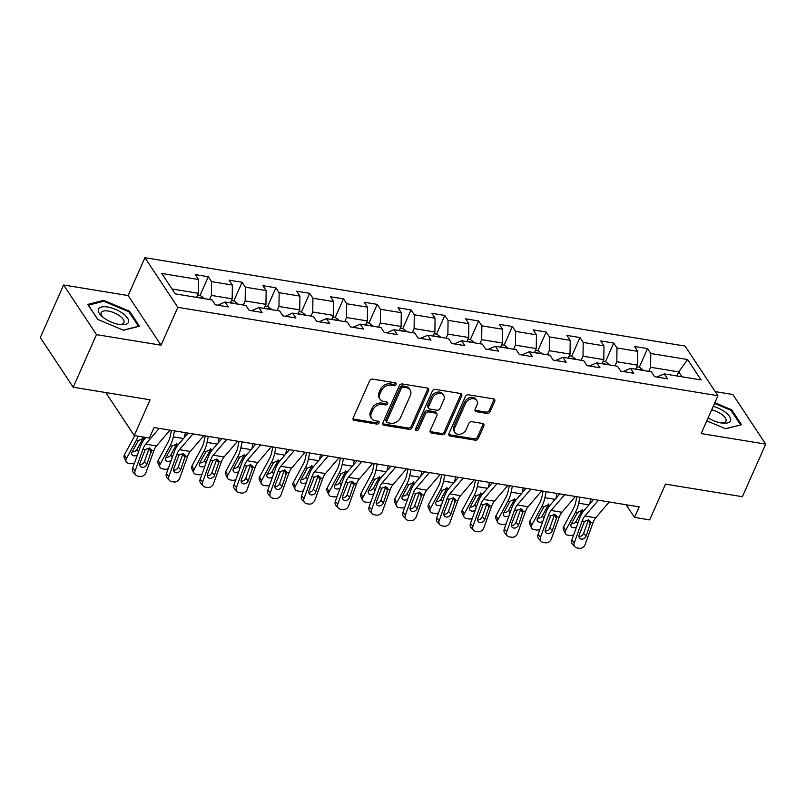 <?xml version="1.0" encoding="UTF-8"?>
<svg xmlns="http://www.w3.org/2000/svg" width="806" height="806" viewBox="0 0 806 806"><rect width="100%" height="100%" fill="white"/><g stroke="black" fill="none" stroke-linecap="round" stroke-linejoin="round"><path stroke-width="1.21" d="M396.099 384.492A1.733 1.33 146.5 0 0 395.252 382.81L372.664 379.112A2.468 1.904 146.5 0 0 369.632 380.825L353.159 417.992A2.468 1.904 146.5 0 0 353.219 419.704A2.468 1.904 146.5 0 0 354.368 420.4L376.956 424.097A1.733 1.33 146.5 0 0 378.236 421.206L375.314 420.732A7.919 6.085 146.5 0 1 371.647 418.495A7.919 6.085 146.5 0 1 371.445 413.004L372.815 409.911A7.919 6.085 146.5 0 1 382.548 404.421L385.47 404.894A1.733 1.33 146.5 0 0 386.749 402.003L383.827 401.529A7.919 6.085 146.5 0 1 380.15 399.292A7.919 6.085 146.5 0 1 379.948 393.812L381.319 390.709A7.919 6.085 146.5 0 1 391.051 385.218L393.973 385.701A1.733 1.33 146.5 0 0 396.099 384.492M380.15 399.292L379.263 397.952A7.919 6.085 146.5 0 1 379.062 392.472L380.432 389.369A7.919 6.085 146.5 0 1 390.164 383.878L393.086 384.351A1.733 1.33 146.5 0 0 395.323 382.82M352.978 418.908A2.468 1.904 146.5 0 0 353.481 419.06L376.07 422.757A1.733 1.33 146.5 0 0 378.306 421.216M371.647 418.495L370.76 417.155A7.919 6.085 146.5 0 1 370.548 411.665L371.929 408.571A7.919 6.085 146.5 0 1 381.651 403.081L384.573 403.554A1.733 1.33 146.5 0 0 386.809 402.023M487.066 413.438A2.468 1.904 146.5 0 0 490.108 411.725L494.733 401.297A2.468 1.904 146.5 0 0 494.662 399.585A2.468 1.904 146.5 0 0 493.524 398.879L468.437 394.779A2.468 1.904 146.5 0 0 465.394 396.502L448.922 433.658A2.468 1.904 146.5 0 0 448.992 435.371A2.468 1.904 146.5 0 0 450.141 436.066L475.218 440.177A2.468 1.904 146.5 0 0 478.26 438.454L483.842 425.86A2.468 1.904 146.5 0 0 483.781 424.147A2.468 1.904 146.5 0 0 482.633 423.452L471.893 421.699A2.468 1.904 146.5 0 0 468.86 423.412L466.09 429.658A6.619 5.088 146.5 0 1 460.609 434.122A6.619 5.088 146.5 0 1 454.886 432.379A6.619 5.088 146.5 0 1 454.715 427.795L465.556 403.332A6.619 5.088 146.5 0 1 471.047 398.869A6.619 5.088 146.5 0 1 476.759 400.612A6.619 5.088 146.5 0 1 476.93 405.196L475.127 409.267A2.468 1.904 146.5 0 0 475.187 410.979A2.468 1.904 146.5 0 0 476.336 411.685L487.066 413.438L486.179 412.098A2.468 1.904 146.5 0 0 489.222 410.385L493.836 399.957A2.468 1.904 146.5 0 0 494.028 399.041M96.498 334.641L161.039 345.2L128.134 295.55L63.603 284.992L96.498 334.641L73.195 387.223L150.077 399.796L134.239 435.552L149.392 438.031L154.057 427.523L639.168 506.893L634.513 517.402L649.676 519.89L665.514 484.134L742.397 496.708L765.7 444.126L732.805 394.487L715.224 391.605M161.039 345.2L177.814 307.338L717.934 395.706L701.16 433.568L765.7 444.126M428.621 390.477A2.468 1.904 146.5 0 0 428.55 388.764A2.468 1.904 146.5 0 0 427.412 388.069L402.325 383.968A2.468 1.904 146.5 0 0 399.282 385.681L382.82 422.838A2.468 1.904 146.5 0 0 382.88 424.55A2.468 1.904 146.5 0 0 384.029 425.256L409.105 429.356A2.468 1.904 146.5 0 0 412.148 427.643L428.621 390.477L427.734 389.137A2.468 1.904 146.5 0 0 427.915 388.22M435.381 389.369L460.468 393.479A2.468 1.904 146.5 0 1 461.606 394.174A2.468 1.904 146.5 0 1 461.677 395.887L445.204 433.054A2.468 1.904 146.5 0 1 442.162 434.766L431.432 433.013A2.468 1.904 146.5 0 1 430.283 432.308A2.468 1.904 146.5 0 1 430.223 430.595L436.902 415.523A2.468 1.904 146.5 0 0 436.832 413.81A2.468 1.904 146.5 0 0 435.683 413.115L428.57 411.947A2.468 1.904 146.5 0 0 425.528 413.669L418.576 429.356A1.733 1.33 146.5 0 1 415.594 428.873L432.338 391.091A2.468 1.904 146.5 0 1 435.381 389.369M73.195 387.223L40.3 337.573L63.603 284.992M177.814 307.338L144.919 257.698L685.04 346.066L717.934 395.706M639.259 367.264L647.52 348.605L634.534 346.479L637.778 351.376L616.983 347.97L613.739 343.074L600.742 340.948L603.986 345.845L583.201 342.439L579.957 337.543L566.961 335.417L570.205 340.313L549.41 336.918L546.166 332.022L533.179 329.896L536.423 334.792L515.628 331.387L512.384 326.49L499.388 324.365L502.632 329.261L481.847 325.856L478.603 320.959L465.606 318.833L468.85 323.73L448.055 320.335L444.811 315.438L431.825 313.312L435.069 318.209L414.274 314.803L411.03 309.907L398.033 307.781L401.277 312.678L380.492 309.282L377.248 304.376L364.252 302.25L367.496 307.157L346.701 303.751L343.457 298.855L330.47 296.729L333.714 301.625L312.919 298.22L309.675 293.324L296.679 291.198L299.923 296.094L279.138 292.699L275.894 287.802L262.897 285.677L266.141 290.573L245.346 287.168L242.102 282.271L229.106 280.145L232.36 285.042L211.565 281.637L208.321 276.74L195.324 274.614L198.568 279.511L161.754 273.486L175.265 293.888L212.089 299.913L215.333 304.809L228.32 306.935L225.076 302.038L217.741 305.202M647.52 348.605L650.764 353.502L687.589 359.526L701.099 379.918L664.285 373.893L667.529 378.79L654.532 376.664L651.288 371.768L630.504 368.362L633.748 373.259L620.751 371.133L617.507 366.236L596.712 362.841L599.956 367.738L586.97 365.612L583.715 360.715L562.931 357.31L566.175 362.206L553.178 360.08L549.934 355.184L529.139 351.779L532.393 356.675L519.396 354.549L516.152 349.653L495.358 346.258L498.602 351.154L485.605 349.028L482.361 344.132L461.576 340.726L464.82 345.623L451.823 343.497L448.579 338.601L427.785 335.195L431.039 340.102L418.042 337.976L414.798 333.069L394.003 329.674L397.247 334.571L384.25 332.445L381.006 327.548L360.222 324.143L363.466 329.039L350.469 326.914L347.225 322.017L326.43 318.622L329.684 323.518L316.687 321.393L313.443 316.486L292.649 313.091L295.893 317.987L282.896 315.861L279.652 310.965L258.867 307.56L262.111 312.456L249.114 310.33L245.87 305.434L225.076 302.038M615.008 365.833L616.812 361.753L637.606 365.148L635.793 369.229M623.159 371.536L630.504 368.362M637.606 365.148L637.778 351.376M616.812 361.753L616.983 347.97M581.217 360.302L583.03 356.222L603.815 359.627L602.011 363.708M589.377 366.005L596.712 362.841M603.815 359.627L603.986 345.845M583.03 356.222L583.201 342.439M547.435 354.771L549.239 350.691L570.033 354.096L568.23 358.176M555.596 360.473L562.931 357.31M570.033 354.096L570.205 340.313M549.239 350.691L549.41 336.918M513.654 349.25L515.457 345.17L536.252 348.565L534.438 352.645M521.804 354.952L529.139 351.779M536.252 348.565L536.423 334.792M515.457 345.17L515.628 331.387M479.862 343.719L481.676 339.638L502.46 343.044L500.657 347.124M488.023 349.421L495.358 346.258M502.46 343.044L502.632 329.261M481.676 339.638L481.847 325.856M446.081 338.188L447.884 334.117L468.679 337.513L466.875 341.593M454.231 343.89L461.576 340.726M468.679 337.513L468.85 323.73M447.884 334.117L448.055 320.335M412.299 332.666L414.103 328.586L434.897 331.991L433.084 336.062M420.45 338.369L427.785 335.195M434.897 331.991L435.069 318.209M414.103 328.586L414.274 314.803M378.508 327.135L380.321 323.055L401.106 326.46L399.302 330.541M386.668 332.838L394.003 329.674M401.106 326.46L401.277 312.678M380.321 323.055L380.492 309.282M344.726 321.614L346.53 317.534L367.324 320.929L365.511 325.009M352.877 327.307L360.222 324.143M367.324 320.929L367.496 307.157M346.53 317.534L346.701 303.751M310.945 316.083L312.748 312.003L333.543 315.408L331.729 319.488M319.095 321.785L326.43 318.622M333.543 315.408L333.714 301.625M312.748 312.003L312.919 298.22M277.153 310.552L278.967 306.471L299.751 309.877L297.948 313.957M285.314 316.254L292.649 313.091M299.751 309.877L299.923 296.094M278.967 306.471L279.138 292.699M243.372 305.031L245.175 300.95L265.97 304.346L264.156 308.426M251.522 310.723L258.867 307.56M265.97 304.346L266.141 290.573M245.175 300.95L245.346 287.168M209.59 299.5L211.394 295.419L232.188 298.825L230.375 302.905M232.188 298.825L232.36 285.042M211.394 295.419L211.565 281.637M172.021 288.981L198.397 293.293L196.593 297.374M198.397 293.293L198.568 279.511M128.134 295.55L144.919 257.698M626.131 504.758L634.513 517.402M105.737 392.542L134.239 435.552M676.939 375.969L678.753 371.888L650.593 367.274L648.79 371.354M682.007 376.795L678.753 371.888L687.589 359.526M656.95 377.057L664.285 373.893M650.593 367.274L650.764 353.502M200.049 295.399L208.321 276.74M233.831 300.93L242.102 282.271M267.622 306.461L275.894 287.802M301.404 311.982L309.675 293.324M335.185 317.514L343.457 298.855M368.977 323.045L377.248 304.376M402.758 328.566L411.03 309.907M436.55 334.097L444.811 315.438M470.331 339.628L478.603 320.959M504.113 345.149L512.384 326.49M537.904 350.681L546.166 332.022M571.686 356.202L579.957 337.543M605.467 361.733L613.739 343.074M123.53 330.259L139.468 326.208L129.565 311.257L103.712 300.356L87.763 304.416L97.677 319.367L123.53 330.259M706.802 420.843L725.591 428.762L741.54 424.712L731.626 409.76L714.851 402.688M103.249 301.394L103.712 300.356M129.141 312.194L129.565 311.257M731.213 410.697L731.626 409.76M382.628 423.755A2.468 1.904 146.5 0 0 383.132 423.916L408.219 428.016A2.468 1.904 146.5 0 0 411.262 426.303L427.734 389.137M403.383 387.233A1.733 1.33 146.5 0 0 401.257 388.442L386.799 421.054A1.733 1.33 146.5 0 0 387.646 422.747L390.729 423.251A7.919 6.085 146.5 0 0 400.461 417.76L410.335 395.464A7.919 6.085 146.5 0 0 410.133 389.973A7.919 6.085 146.5 0 0 406.466 387.736L403.383 387.233L402.496 385.893A1.733 1.33 146.5 0 0 400.36 387.092L401.257 388.442M386.84 422.253L385.953 420.913A1.733 1.33 146.5 0 1 385.913 419.714L400.36 387.092M410.133 389.973L409.247 388.633A7.919 6.085 146.5 0 0 405.569 386.396L406.466 387.736M402.496 385.893L405.569 386.396M430.031 431.512A2.468 1.904 146.5 0 0 430.545 431.663L441.275 433.427A2.468 1.904 146.5 0 0 444.318 431.704L460.78 394.547A2.468 1.904 146.5 0 0 460.972 393.63M436.832 413.81L435.945 412.471A2.468 1.904 146.5 0 0 434.797 411.775L427.674 410.607A2.468 1.904 146.5 0 0 424.641 412.319L417.679 428.016L418.576 429.356M415.493 429.205A1.733 1.33 146.5 0 0 417.679 428.016M443.824 399.887A6.619 5.088 146.5 0 0 443.653 395.303A6.619 5.088 146.5 0 0 437.94 393.56A6.619 5.088 146.5 0 0 432.459 398.023L428.641 406.647A2.468 1.904 146.5 0 0 428.701 408.36A2.468 1.904 146.5 0 0 429.85 409.055L436.973 410.224A2.468 1.904 146.5 0 0 440.005 408.511L443.824 399.887M443.653 395.303L442.766 393.963A6.619 5.088 146.5 0 0 437.054 392.22A6.619 5.088 146.5 0 0 431.563 396.683L432.459 398.023M428.701 408.36L427.815 407.02A2.468 1.904 146.5 0 1 427.744 405.307L431.563 396.683M474.935 410.183A2.468 1.904 146.5 0 0 475.449 410.345L486.179 412.098M476.759 400.612L475.872 399.262A6.619 5.088 146.5 0 0 470.15 397.529A6.619 5.088 146.5 0 0 464.669 401.993L465.556 403.332M454.886 432.379L454 431.039A6.619 5.088 146.5 0 1 453.828 426.455L464.669 401.993M448.74 434.575A2.468 1.904 146.5 0 0 449.244 434.726L474.331 438.837A2.468 1.904 146.5 0 0 477.374 437.114L482.955 424.52A2.468 1.904 146.5 0 0 483.137 423.603M134.763 435.643A12.604 6.196 99.3 0 1 134.441 436.258L124.446 454.775L126.351 458.765A5.038 3.587 154.4 0 0 126.139 461.647A5.038 3.587 154.4 0 0 128.617 463.309L130.784 463.662A5.038 3.587 154.4 0 0 134.481 463.027M138.138 436.197A18.901 9.289 99.3 0 1 136.355 440.247L126.351 458.765M197.641 295.006L200.331 295.449L204.271 298.492A6.68 3.284 99.3 0 1 204.371 298.643M137.393 454.967A4.03 2.871 -25.6 0 1 133.846 455.813A4.03 2.871 -25.6 0 1 131.862 454.483A4.03 2.871 -25.6 0 1 132.033 452.176L138.37 440.57L143.035 438.454L144.324 438.988M126.139 461.647L124.235 457.667A5.038 3.587 -25.6 0 1 124.446 454.775M132.204 451.854A4.03 2.871 154.4 0 0 137.05 449.325L138.41 452.146M143.498 440.388L142.551 439.139L137.05 449.325M142.551 439.139L142.934 437.648M170.026 430.132L156.515 445.93A12.604 6.196 -80.7 0 0 153.785 450.876L145.936 472.648A5.038 4.101 136.9 0 1 139.982 476.447L137.816 476.094A5.038 4.101 136.9 0 1 135.761 475.026A5.038 4.101 136.9 0 1 135.106 470.875L142.964 449.113L145.292 449.486L149.16 448.116L151.095 449.365L151.457 450.504L146.914 464.206A4.03 3.284 -43.1 0 1 142.148 467.248A4.03 3.284 -43.1 0 1 140.506 466.392A4.03 3.284 -43.1 0 1 139.992 463.077L145.292 449.486M154.349 427.563L153.694 428.318M145.886 437.457L144.556 439.008A18.901 9.289 -80.7 0 0 140.466 446.443L132.617 468.205L135.106 470.875M159.205 428.359L145.695 444.156A12.604 6.196 -80.7 0 0 142.964 449.113M135.761 475.026L133.262 472.356A5.038 4.101 -43.1 0 1 132.617 468.205M139.76 464.599A4.03 3.284 136.9 0 0 144.425 461.536L149.281 447.884M128.517 322.088A16.382 6.68 23.9 0 0 115.47 309.333A16.382 6.68 23.9 0 0 98.352 309.373A16.382 6.68 23.9 0 0 101.858 316.264A16.382 6.68 23.9 0 0 120.819 324.657A16.382 6.68 23.9 0 0 128.517 322.088M119.359 324.475A12.402 5.058 23.9 0 0 123.923 322.672A12.402 5.058 23.9 0 0 124.003 322.46A12.402 5.058 23.9 0 0 114.381 312.909A12.402 5.058 23.9 0 0 101.244 312.627A12.402 5.058 23.9 0 0 101.163 312.839A12.402 5.058 23.9 0 0 102.967 317.211M97.828 319.428L88.378 305.172L103.833 301.243L128.879 311.801L138.481 326.289L123.278 330.158M708.111 417.881A16.382 6.68 23.9 0 0 721.279 422.959A16.382 6.68 23.9 0 0 722.881 423.16A16.382 6.68 23.9 0 0 729.904 417.075A16.382 6.68 23.9 0 0 713.239 406.315M740.462 424.984L725.34 428.661M714.539 403.393L730.951 410.304L740.543 424.792M721.43 422.979A12.402 5.058 23.9 0 0 725.984 421.175A12.402 5.058 23.9 0 0 711.678 409.831M171.456 430.364L170.318 435.865A12.604 6.196 99.3 0 1 168.232 441.789L158.228 460.297L160.142 464.286A5.038 3.587 154.4 0 0 159.931 467.178A5.038 3.587 154.4 0 0 162.399 468.83L164.565 469.193A5.038 3.587 154.4 0 0 168.263 468.548M174.519 430.867L173.28 436.892A18.901 9.289 99.3 0 1 170.137 445.768L160.142 464.286M231.423 300.537L234.113 300.981L238.062 304.013A6.68 3.284 99.3 0 1 238.153 304.174M185.35 432.641L184.342 437.527M171.174 460.488A4.03 2.871 -25.6 0 1 167.628 461.334A4.03 2.871 -25.6 0 1 165.653 460.014A4.03 2.871 -25.6 0 1 165.824 457.697L172.152 446.101L176.816 443.975L178.116 444.519M159.931 467.178L158.016 463.188A5.038 3.587 -25.6 0 1 158.228 460.297M165.986 457.385A4.03 2.871 154.4 0 0 170.842 454.846L172.192 457.667M177.28 445.92L176.333 444.66L170.842 454.846M176.333 444.66L176.726 443.179M205.238 435.895L204.099 441.396A12.604 6.196 99.3 0 1 202.014 447.31L192.009 465.828L193.924 469.817A5.038 3.587 154.4 0 0 193.712 472.709A5.038 3.587 154.4 0 0 196.18 474.361L198.347 474.714A5.038 3.587 154.4 0 0 202.054 474.079M208.311 436.399L207.061 442.413A18.901 9.289 99.3 0 1 203.928 451.3L193.924 469.817M265.204 306.068L267.894 306.502L271.844 309.544A6.68 3.284 99.3 0 1 271.934 309.705M219.131 438.172L218.124 443.058M204.956 466.019A4.03 2.871 -25.6 0 1 201.409 466.865A4.03 2.871 -25.6 0 1 199.435 465.536A4.03 2.871 -25.6 0 1 199.606 463.228L205.933 451.632L210.598 449.506L211.897 450.04M193.712 472.709L191.798 468.719A5.038 3.587 -25.6 0 1 192.009 465.828M199.777 462.916A4.03 2.871 154.4 0 0 204.623 460.377L205.973 463.198M211.071 451.441L210.124 450.191L204.623 460.377M210.124 450.191L210.507 448.7M203.817 435.663L190.307 451.451A12.604 6.196 -80.7 0 0 187.576 456.408L179.728 478.17A5.038 4.101 136.9 0 1 173.764 481.978L171.597 481.615A5.038 4.101 136.9 0 1 169.542 480.557A5.038 4.101 136.9 0 1 168.897 476.396L176.746 454.634L179.073 455.017L182.942 453.647L184.876 454.896L185.239 456.025L180.705 469.737A4.03 3.284 -43.1 0 1 175.94 472.779A4.03 3.284 -43.1 0 1 174.298 471.923A4.03 3.284 -43.1 0 1 173.774 468.598L179.073 455.017M188.13 433.094L178.338 444.539A18.901 9.289 -80.7 0 0 174.247 451.965L166.399 473.737L168.897 476.396M192.987 433.89L179.476 449.677A12.604 6.196 -80.7 0 0 176.746 454.634M169.542 480.557L167.054 477.887A5.038 4.101 -43.1 0 1 166.399 473.737M173.542 470.12A4.03 3.284 136.9 0 0 178.207 467.067L183.063 453.415M237.599 441.184L224.088 456.982A12.604 6.196 -80.7 0 0 221.358 461.939L213.509 483.701A5.038 4.101 136.9 0 1 207.555 487.499L205.389 487.146A5.038 4.101 136.9 0 1 203.334 486.078A5.038 4.101 136.9 0 1 202.679 481.928L210.527 460.166L212.865 460.548L216.723 459.178L218.658 460.417L219.02 461.556L214.487 475.268A4.03 3.284 -43.1 0 1 209.721 478.301A4.03 3.284 -43.1 0 1 208.079 477.454A4.03 3.284 -43.1 0 1 207.555 474.13L212.865 460.548M221.912 438.625L212.129 450.06A18.901 9.289 -80.7 0 0 208.029 457.496L200.18 479.258L202.679 481.928M226.768 439.421L213.258 455.209A12.604 6.196 -80.7 0 0 210.527 460.166M203.334 486.078L200.835 483.409A5.038 4.101 -43.1 0 1 200.18 479.258M207.323 475.651A4.03 3.284 136.9 0 0 211.988 472.598L216.854 458.936M239.029 441.426L237.891 446.917A12.604 6.196 99.3 0 1 235.795 452.841L225.801 471.359L227.715 475.349A5.038 3.587 154.4 0 0 227.494 478.23A5.038 3.587 154.4 0 0 229.972 479.892L232.138 480.245A5.038 3.587 154.4 0 0 235.836 479.6M242.092 441.92L240.843 447.945A18.901 9.289 99.3 0 1 237.71 456.831L227.715 475.349M298.996 311.59L301.686 312.033L305.625 315.075A6.68 3.284 99.3 0 1 305.726 315.227M252.923 443.693L251.905 448.579M238.747 471.55A4.03 2.871 -25.6 0 1 235.201 472.397A4.03 2.871 -25.6 0 1 233.216 471.067A4.03 2.871 -25.6 0 1 233.387 468.76L239.725 457.153L244.389 455.037L245.679 455.571M227.494 478.23L225.589 474.25A5.038 3.587 -25.6 0 1 225.801 471.359M233.559 468.437A4.03 2.871 154.4 0 0 238.405 465.898L239.765 468.729M244.853 456.972L243.906 455.722L238.405 465.898M243.906 455.722L244.289 454.231M272.811 446.947L271.672 452.448A12.604 6.196 99.3 0 1 269.587 458.372L259.582 476.88L261.497 480.87A5.038 3.587 154.4 0 0 261.285 483.761A5.038 3.587 154.4 0 0 263.753 485.414L265.92 485.766A5.038 3.587 154.4 0 0 269.617 485.131M275.874 447.451L274.634 453.476A18.901 9.289 99.3 0 1 271.491 462.352L261.497 480.87M332.777 317.121L335.467 317.564L339.417 320.597A6.68 3.284 99.3 0 1 339.507 320.758M286.704 449.224L285.697 454.11M272.529 477.071A4.03 2.871 -25.6 0 1 268.982 477.918A4.03 2.871 -25.6 0 1 267.008 476.598A4.03 2.871 -25.6 0 1 267.179 474.281L273.506 462.684L278.171 460.558L279.47 461.092M261.285 483.761L259.371 479.772A5.038 3.587 -25.6 0 1 259.582 476.88M267.34 473.968A4.03 2.871 154.4 0 0 272.196 471.429L273.546 474.25M278.634 462.503L277.697 461.244L272.196 471.429M277.697 461.244L278.08 459.752M306.592 452.478L305.454 457.969A12.604 6.196 99.3 0 1 303.368 463.893L293.364 482.411L295.278 486.401A5.038 3.587 154.4 0 0 295.067 489.292A5.038 3.587 154.4 0 0 297.535 490.945L299.701 491.297A5.038 3.587 154.4 0 0 303.409 490.663M309.665 452.982L308.416 458.997A18.901 9.289 99.3 0 1 305.283 467.883L295.278 486.401M366.559 322.642L369.259 323.085L373.198 326.128A6.68 3.284 99.3 0 1 373.289 326.279M320.486 454.745L319.478 459.642M306.31 482.603A4.03 2.871 -25.6 0 1 302.764 483.449A4.03 2.871 -25.6 0 1 300.789 482.119A4.03 2.871 -25.6 0 1 300.96 479.812L307.288 468.215L311.962 466.09L313.252 466.624M295.067 489.292L293.152 485.303A5.038 3.587 -25.6 0 1 293.364 482.411M301.132 479.499A4.03 2.871 154.4 0 0 305.978 476.961L307.328 479.782M312.426 468.024L311.479 466.775L305.978 476.961M311.479 466.775L311.862 465.284M271.38 446.715L257.87 462.513A12.604 6.196 -80.7 0 0 255.139 467.46L247.291 489.232A5.038 4.101 136.9 0 1 241.337 493.03L239.17 492.678A5.038 4.101 136.9 0 1 237.115 491.61A5.038 4.101 136.9 0 1 236.46 487.459L244.319 465.697L246.646 466.07L250.515 464.699L252.449 465.949L252.812 467.077L248.268 480.789A4.03 3.284 -43.1 0 1 243.503 483.832A4.03 3.284 -43.1 0 1 241.86 482.975A4.03 3.284 -43.1 0 1 241.347 479.661L246.646 466.07M255.704 444.146L245.911 455.591A18.901 9.289 -80.7 0 0 241.82 463.027L233.972 484.789L236.46 487.459M260.56 444.942L247.049 460.74A12.604 6.196 -80.7 0 0 244.319 465.697M237.115 491.61L234.617 488.94A5.038 4.101 -43.1 0 1 233.972 484.789M241.115 481.182A4.03 3.284 136.9 0 0 245.78 478.119L250.636 464.468M305.172 452.247L291.661 468.034A12.604 6.196 -80.7 0 0 288.931 472.991L281.082 494.753A5.038 4.101 136.9 0 1 275.118 498.551L272.952 498.199A5.038 4.101 136.9 0 1 270.907 497.131A5.038 4.101 136.9 0 1 270.252 492.98L278.1 471.218L280.428 471.601L284.296 470.23L286.231 471.48L286.593 472.608L282.06 486.32A4.03 3.284 -43.1 0 1 277.294 489.363A4.03 3.284 -43.1 0 1 275.652 488.507A4.03 3.284 -43.1 0 1 275.128 485.182L280.428 471.601M289.485 449.677L279.702 461.123A18.901 9.289 -80.7 0 0 275.602 468.548L267.753 490.31L270.252 492.98M294.341 450.473L280.831 466.261A12.604 6.196 -80.7 0 0 278.1 471.218M270.907 497.131L268.408 494.471A5.038 4.101 -43.1 0 1 267.753 490.31M274.896 486.703A4.03 3.284 136.9 0 0 279.561 483.65L284.417 469.989M338.953 457.768L325.443 473.565A12.604 6.196 -80.7 0 0 322.712 478.522L314.864 500.284A5.038 4.101 136.9 0 1 308.91 504.082L306.743 503.73A5.038 4.101 136.9 0 1 304.688 502.662A5.038 4.101 136.9 0 1 304.033 498.511L311.882 476.749L314.219 477.132L318.078 475.752L320.012 477.001L320.385 478.139L315.841 491.841A4.03 3.284 -43.1 0 1 311.076 494.884A4.03 3.284 -43.1 0 1 309.433 494.038A4.03 3.284 -43.1 0 1 308.91 490.713L314.219 477.132M323.266 455.209L313.484 466.644A18.901 9.289 -80.7 0 0 309.383 474.079L301.535 495.841L304.033 498.511M328.123 455.995L314.612 471.792A12.604 6.196 -80.7 0 0 311.882 476.749M304.688 502.662L302.19 499.992A5.038 4.101 -43.1 0 1 301.535 495.841M308.678 492.234A4.03 3.284 136.9 0 0 313.343 489.182L318.209 475.52M340.384 457.999L339.245 463.5A12.604 6.196 99.3 0 1 337.15 469.424L327.155 487.942L329.07 491.922A5.038 3.587 154.4 0 0 328.858 494.813A5.038 3.587 154.4 0 0 331.326 496.476L333.493 496.828A5.038 3.587 154.4 0 0 337.19 496.184M343.447 458.503L342.197 464.528A18.901 9.289 99.3 0 1 339.064 473.414L329.07 491.922M400.35 328.173L403.04 328.616L406.98 331.649A6.68 3.284 99.3 0 1 407.08 331.81M354.277 460.276L353.26 465.163M340.102 488.134A4.03 2.871 -25.6 0 1 336.555 488.98A4.03 2.871 -25.6 0 1 334.571 487.65A4.03 2.871 -25.6 0 1 334.742 485.343L341.079 473.737L345.744 471.611L347.033 472.155M328.858 494.813L326.944 490.824A5.038 3.587 -25.6 0 1 327.155 487.942M334.913 485.021A4.03 2.871 154.4 0 0 339.759 482.482L341.119 485.303M346.207 473.555L345.26 472.296L339.759 482.482M345.26 472.296L345.653 470.815M372.735 463.299L359.224 479.096A12.604 6.196 -80.7 0 0 356.494 484.043L348.645 505.805A5.038 4.101 136.9 0 1 342.691 509.614L340.525 509.261A5.038 4.101 136.9 0 1 338.47 508.193A5.038 4.101 136.9 0 1 337.825 504.042L345.673 482.27L348.001 482.653L351.869 481.283L353.804 482.532L354.166 483.66L349.623 497.373A4.03 3.284 -43.1 0 1 344.857 500.415A4.03 3.284 -43.1 0 1 343.215 499.559A4.03 3.284 -43.1 0 1 342.701 496.244L348.001 482.653M357.058 460.73L347.265 472.175A18.901 9.289 -80.7 0 0 343.175 479.61L335.326 501.372L337.825 504.042M361.914 461.526L348.404 477.323A12.604 6.196 -80.7 0 0 345.673 482.27M338.47 508.193L335.971 505.523A5.038 4.101 -43.1 0 1 335.326 501.372M342.469 497.765A4.03 3.284 136.9 0 0 347.134 494.703L351.99 481.051M374.165 463.531L373.027 469.032A12.604 6.196 99.3 0 1 370.941 474.946L360.937 493.463L362.851 497.453A5.038 3.587 154.4 0 0 362.64 500.345A5.038 3.587 154.4 0 0 365.108 501.997L367.274 502.35A5.038 3.587 154.4 0 0 370.972 501.715M377.228 464.034L375.989 470.059A18.901 9.289 99.3 0 1 372.856 478.935L362.851 497.453M434.132 333.704L436.822 334.137L440.771 337.18A6.68 3.284 99.3 0 1 440.862 337.341M388.059 465.808L387.051 470.694M373.883 493.655A4.03 2.871 -25.6 0 1 370.337 494.501A4.03 2.871 -25.6 0 1 368.362 493.181A4.03 2.871 -25.6 0 1 368.533 490.864L374.861 479.268L379.525 477.142L380.825 477.676M362.64 500.345L360.725 496.355A5.038 3.587 -25.6 0 1 360.937 493.463M368.705 490.552A4.03 2.871 154.4 0 0 373.551 488.013L374.901 490.834M379.989 479.076L379.052 477.827L373.551 488.013M379.052 477.827L379.435 476.336M406.526 468.83L393.016 484.618A12.604 6.196 -80.7 0 0 390.285 489.574L382.437 511.336A5.038 4.101 136.9 0 1 376.473 515.135L374.306 514.782A5.038 4.101 136.9 0 1 372.261 513.714A5.038 4.101 136.9 0 1 371.606 509.563L379.455 487.801L381.782 488.184L385.651 486.814L387.585 488.063L387.948 489.192L383.414 502.904A4.03 3.284 -43.1 0 1 378.649 505.946A4.03 3.284 -43.1 0 1 377.007 505.09A4.03 3.284 -43.1 0 1 376.483 501.765L381.782 488.184M390.839 466.261L381.057 477.706A18.901 9.289 -80.7 0 0 376.956 485.131L369.108 506.893L371.606 509.563M395.696 467.057L382.185 482.844A12.604 6.196 -80.7 0 0 379.455 487.801M372.261 513.714L369.763 511.044A5.038 4.101 -43.1 0 1 369.108 506.893M376.251 503.287A4.03 3.284 136.9 0 0 380.916 500.234L385.772 486.572M407.947 469.062L406.808 474.553A12.604 6.196 99.3 0 1 404.723 480.477L394.718 498.995L396.633 502.984A5.038 3.587 154.4 0 0 396.421 505.866A5.038 3.587 154.4 0 0 398.889 507.528L401.056 507.881A5.038 3.587 154.4 0 0 404.763 507.246M411.02 469.566L409.77 475.58A18.901 9.289 99.3 0 1 406.637 484.466L396.633 502.984M467.923 339.225L470.613 339.669L474.553 342.711A6.68 3.284 99.3 0 1 474.643 342.862M421.84 471.329L420.833 476.215M407.665 499.186A4.03 2.871 -25.6 0 1 404.118 500.032A4.03 2.871 -25.6 0 1 402.144 498.702A4.03 2.871 -25.6 0 1 402.315 496.395L408.642 484.789L413.317 482.673L414.606 483.207M396.421 505.866L394.507 501.886A5.038 3.587 -25.6 0 1 394.718 498.995M402.486 496.083A4.03 2.871 154.4 0 0 407.332 493.544L408.682 496.365M413.78 484.608L412.833 483.358L407.332 493.544M412.833 483.358L413.216 481.867M440.308 474.351L426.797 490.149A12.604 6.196 -80.7 0 0 424.067 495.106L416.218 516.868A5.038 4.101 136.9 0 1 410.264 520.666L408.098 520.313A5.038 4.101 136.9 0 1 406.043 519.245A5.038 4.101 136.9 0 1 405.388 515.094L413.236 493.332L415.574 493.715L419.432 492.335L421.377 493.584L421.74 494.723L417.196 508.425A4.03 3.284 -43.1 0 1 412.43 511.467A4.03 3.284 -43.1 0 1 410.788 510.621A4.03 3.284 -43.1 0 1 410.264 507.296L415.574 493.715M424.621 471.792L414.838 483.227A18.901 9.289 -80.7 0 0 410.738 490.663L402.889 512.425L405.388 515.094M429.477 472.578L415.967 488.376A12.604 6.196 -80.7 0 0 413.236 493.332M406.043 519.245L403.544 516.575A5.038 4.101 -43.1 0 1 402.889 512.425M410.042 508.818A4.03 3.284 136.9 0 0 414.697 505.755L419.563 492.103M441.738 474.583L440.6 480.084A12.604 6.196 99.3 0 1 438.504 486.008L428.51 504.526L430.424 508.505A5.038 3.587 154.4 0 0 430.213 511.397A5.038 3.587 154.4 0 0 432.681 513.059L434.847 513.412A5.038 3.587 154.4 0 0 438.545 512.767M444.801 475.087L443.552 481.111A18.901 9.289 99.3 0 1 440.419 489.988L430.424 508.505M501.705 344.756L504.395 345.2L508.334 348.232A6.68 3.284 99.3 0 1 508.435 348.394M455.632 476.86L454.614 481.746M441.456 504.717A4.03 2.871 -25.6 0 1 437.91 505.553A4.03 2.871 -25.6 0 1 435.925 504.234A4.03 2.871 -25.6 0 1 436.096 501.916L442.434 490.32L447.098 488.194L448.388 488.738M430.213 511.397L428.298 507.407A5.038 3.587 -25.6 0 1 428.51 504.526M436.268 501.604A4.03 2.871 154.4 0 0 441.114 499.065L442.474 501.886M447.562 490.139L446.615 488.879L441.114 499.065M446.615 488.879L447.008 487.398M474.089 479.882L460.579 495.67A12.604 6.196 -80.7 0 0 457.848 500.627L450 522.389A5.038 4.101 136.9 0 1 444.046 526.197L441.879 525.834A5.038 4.101 136.9 0 1 439.824 524.777A5.038 4.101 136.9 0 1 439.179 520.626L447.028 498.854L449.355 499.236L453.224 497.866L455.158 499.115L455.521 500.244L450.977 513.956A4.03 3.284 -43.1 0 1 446.212 516.999A4.03 3.284 -43.1 0 1 444.569 516.142A4.03 3.284 -43.1 0 1 444.056 512.817L449.355 499.236M458.413 477.313L448.62 488.758A18.901 9.289 -80.7 0 0 444.529 496.184L436.681 517.956L439.179 520.626M463.269 478.109L449.758 493.907A12.604 6.196 -80.7 0 0 447.028 498.854M439.824 524.777L437.326 522.107A5.038 4.101 -43.1 0 1 436.681 517.956M443.824 514.339A4.03 3.284 136.9 0 0 448.489 511.286L453.345 497.634M475.52 480.114L474.381 485.615A12.604 6.196 99.3 0 1 472.296 491.529L462.291 510.047L464.206 514.037A5.038 3.587 154.4 0 0 463.994 516.928A5.038 3.587 154.4 0 0 466.462 518.58L468.629 518.933A5.038 3.587 154.4 0 0 472.336 518.298M478.583 480.618L477.343 486.633A18.901 9.289 99.3 0 1 474.21 495.519L464.206 514.037M535.486 350.288L538.176 350.721L542.126 353.763A6.68 3.284 99.3 0 1 542.216 353.925M489.413 482.391L488.406 487.277M475.238 510.238A4.03 2.871 -25.6 0 1 471.691 511.085A4.03 2.871 -25.6 0 1 469.717 509.765A4.03 2.871 -25.6 0 1 469.888 507.448L476.215 495.851L480.88 493.725L482.179 494.259M463.994 516.928L462.08 512.938A5.038 3.587 -25.6 0 1 462.291 510.047M470.059 507.135A4.03 2.871 154.4 0 0 474.905 504.596L476.255 507.417M481.343 495.66L480.406 494.41L474.905 504.596M480.406 494.41L480.789 492.919M507.881 485.414L494.37 501.201A12.604 6.196 -80.7 0 0 491.64 506.158L483.791 527.92A5.038 4.101 136.9 0 1 477.827 531.718L475.661 531.366A5.038 4.101 136.9 0 1 473.616 530.298A5.038 4.101 136.9 0 1 472.961 526.147L480.809 504.385L483.147 504.768L487.005 503.397L488.94 504.647L489.302 505.775L484.769 519.487A4.03 3.284 -43.1 0 1 480.003 522.52A4.03 3.284 -43.1 0 1 478.361 521.673A4.03 3.284 -43.1 0 1 477.837 518.349L483.147 504.768M492.194 482.844L482.411 494.28A18.901 9.289 -80.7 0 0 478.311 501.715L470.462 523.477L472.961 526.147M497.05 483.64L483.54 499.428A12.604 6.196 -80.7 0 0 480.809 504.385M473.616 530.298L471.117 527.628A5.038 4.101 -43.1 0 1 470.462 523.477M477.605 519.87A4.03 3.284 136.9 0 0 482.27 516.817L487.126 503.156M509.301 485.645L508.163 491.136A12.604 6.196 99.3 0 1 506.077 497.06L496.073 515.578L497.987 519.568A5.038 3.587 154.4 0 0 497.776 522.449A5.038 3.587 154.4 0 0 500.254 524.112L502.41 524.464A5.038 3.587 154.4 0 0 506.118 523.829M512.374 486.139L511.125 492.164A18.901 9.289 99.3 0 1 507.992 501.05L497.987 519.568M569.278 355.809L571.968 356.252L575.907 359.295A6.68 3.284 99.3 0 1 575.998 359.446M523.195 487.912L522.187 492.798M509.019 515.769A4.03 2.871 -25.6 0 1 505.473 516.616A4.03 2.871 -25.6 0 1 503.498 515.286A4.03 2.871 -25.6 0 1 503.669 512.979L509.997 501.372L514.671 499.257L515.961 499.791M497.776 522.449L495.861 518.47A5.038 3.587 -25.6 0 1 496.073 515.578M503.841 512.656A4.03 2.871 154.4 0 0 508.687 510.127L510.037 512.948M515.135 501.191L514.188 499.942L508.687 510.127M514.188 499.942L514.571 498.451M541.662 490.935L528.152 506.732A12.604 6.196 -80.7 0 0 525.421 511.689L517.573 533.451A5.038 4.101 136.9 0 1 511.619 537.249L509.452 536.897A5.038 4.101 136.9 0 1 507.397 535.829A5.038 4.101 136.9 0 1 506.742 531.678L514.591 509.916L516.928 510.299L520.787 508.918L522.731 510.168L523.094 511.306L518.55 525.008A4.03 3.284 -43.1 0 1 513.785 528.051A4.03 3.284 -43.1 0 1 512.142 527.195A4.03 3.284 -43.1 0 1 511.619 523.88L516.928 510.299M525.975 488.365L516.193 499.811A18.901 9.289 -80.7 0 0 512.092 507.246L504.244 529.008L506.742 531.678M530.832 489.161L517.321 504.959A12.604 6.196 -80.7 0 0 514.591 509.916M507.397 535.829L504.899 533.159A5.038 4.101 -43.1 0 1 504.244 529.008M511.397 525.401A4.03 3.284 136.9 0 0 516.052 522.338L520.918 508.687M543.093 491.166L541.954 496.667A12.604 6.196 99.3 0 1 539.859 502.591L529.864 521.109L531.779 525.089A5.038 3.587 154.4 0 0 531.567 527.98A5.038 3.587 154.4 0 0 534.035 529.633L536.202 529.995A5.038 3.587 154.4 0 0 539.899 529.351M546.156 491.67L544.906 497.695A18.901 9.289 99.3 0 1 541.773 506.571L531.779 525.089M603.059 361.34L605.749 361.783L609.689 364.816A6.68 3.284 99.3 0 1 609.789 364.977M556.986 493.443L555.969 498.33M542.811 521.291A4.03 2.871 -25.6 0 1 539.264 522.137A4.03 2.871 -25.6 0 1 537.28 520.817A4.03 2.871 -25.6 0 1 537.451 518.5L543.788 506.903L548.453 504.778L549.742 505.322M531.567 527.98L529.653 523.991A5.038 3.587 -25.6 0 1 529.864 521.109M537.622 518.187A4.03 2.871 154.4 0 0 542.468 515.649L543.828 518.47M548.916 506.722L547.969 505.463L542.468 515.649M547.969 505.463L548.362 503.982M575.454 496.466L561.933 512.253A12.604 6.196 -80.7 0 0 559.203 517.21L551.354 538.972A5.038 4.101 136.9 0 1 545.4 542.781L543.234 542.418A5.038 4.101 136.9 0 1 541.179 541.36A5.038 4.101 136.9 0 1 540.534 537.199L548.382 515.437L550.71 515.82L554.578 514.45L556.513 515.699L556.875 516.827L552.342 530.539A4.03 3.284 -43.1 0 1 547.566 533.582A4.03 3.284 -43.1 0 1 545.924 532.726A4.03 3.284 -43.1 0 1 545.41 529.401L550.71 515.82M559.767 493.897L549.974 505.342A18.901 9.289 -80.7 0 0 545.884 512.767L538.035 534.539L540.534 537.199M564.623 494.693L551.113 510.49A12.604 6.196 -80.7 0 0 548.382 515.437M541.179 541.36L538.68 538.69A5.038 4.101 -43.1 0 1 538.035 534.539M545.178 530.922A4.03 3.284 136.9 0 0 549.843 527.87L554.699 514.218M576.874 496.698L575.736 502.198A12.604 6.196 99.3 0 1 573.65 508.112L563.646 526.63L565.56 530.62A5.038 3.587 154.4 0 0 565.349 533.512A5.038 3.587 154.4 0 0 567.817 535.164L569.983 535.516A5.038 3.587 154.4 0 0 573.691 534.882M579.937 497.201L578.698 503.216A18.901 9.289 99.3 0 1 575.565 512.102L565.56 530.62M636.841 366.871L639.531 367.304L643.48 370.347A6.68 3.284 99.3 0 1 643.571 370.508M590.768 498.974L589.76 503.861M576.592 526.822A4.03 2.871 -25.6 0 1 573.046 527.668A4.03 2.871 -25.6 0 1 571.071 526.338A4.03 2.871 -25.6 0 1 571.242 524.031L577.57 512.435L582.234 510.309L583.534 510.843M565.349 533.512L563.434 529.522A5.038 3.587 -25.6 0 1 563.646 526.63M571.414 523.719A4.03 2.871 154.4 0 0 576.26 521.18L577.61 524.001M582.698 512.243L581.761 510.994L576.26 521.18M581.761 510.994L582.144 509.503M609.235 501.987L595.725 517.784A12.604 6.196 -80.7 0 0 592.994 522.741L585.146 544.503A5.038 4.101 136.9 0 1 579.182 548.302L577.015 547.949A5.038 4.101 136.9 0 1 574.97 546.881A5.038 4.101 136.9 0 1 574.315 542.73L582.164 520.968L584.501 521.351L588.36 519.981L590.294 521.23L590.657 522.359L586.123 536.071A4.03 3.284 -43.1 0 1 581.358 539.103A4.03 3.284 -43.1 0 1 579.716 538.257A4.03 3.284 -43.1 0 1 579.192 534.932L584.501 521.351M593.548 499.428L583.766 510.863A18.901 9.289 -80.7 0 0 579.665 518.298L571.817 540.06L574.315 542.73M598.405 500.224L584.894 516.011A12.604 6.196 -80.7 0 0 582.164 520.968M574.97 546.881L572.472 544.211A5.038 4.101 -43.1 0 1 571.817 540.06M578.96 536.453A4.03 3.284 136.9 0 0 583.625 533.401L588.481 519.739M390.164 383.878L391.051 385.218M380.432 389.369L381.319 390.709M379.062 392.472L379.948 393.812M384.573 403.554L385.47 404.894M381.651 403.081L382.548 404.421M371.929 408.571L372.815 409.911M370.548 411.665L371.445 413.004M376.07 422.757L376.956 424.097M353.481 419.06L354.368 420.4M393.086 384.351L393.973 385.701M411.262 426.303L412.148 427.643M408.219 428.016L409.105 429.356M383.132 423.916L384.029 425.256M385.913 419.714L386.799 421.054M460.78 394.547L461.677 395.887M444.318 431.704L445.204 433.054M441.275 433.427L442.162 434.766M430.545 431.663L431.432 433.013M434.797 411.775L435.683 413.115M427.674 410.607L428.57 411.947M424.641 412.319L425.528 413.669M427.744 405.307L428.641 406.647M475.449 410.345L476.336 411.685M453.828 426.455L454.715 427.795M482.955 424.52L483.842 425.86M477.374 437.114L478.26 438.454M474.331 438.837L475.218 440.177M449.244 434.726L450.141 436.066M493.836 399.957L494.733 401.297M489.222 410.385L490.108 411.725M204.17 298.411L196.674 297.182M138.37 440.57L136.355 440.247M151.457 450.504L153.785 450.876M145.695 444.156L156.515 445.93M144.425 461.536L146.914 464.206M151.236 452.237L149.1 448.579M237.961 303.943L230.456 302.713M183.456 438.555L173.28 436.892M172.152 446.101L170.137 445.768M271.743 309.464L264.247 308.235M217.247 444.086L207.061 442.413M205.933 451.632L203.928 451.3M185.239 456.025L187.576 456.408M179.476 449.677L190.307 451.451M178.207 467.067L180.705 469.737M185.017 457.768L182.881 454.1M219.02 461.556L221.358 461.939M213.258 455.209L224.088 456.982M211.988 472.598L214.487 475.268M218.809 463.289L216.663 459.632M305.534 314.995L298.029 313.766M251.029 449.607L240.843 447.945M239.725 457.153L237.71 456.831M339.316 320.526L331.81 319.297M284.81 455.138L274.634 453.476M273.506 462.684L271.491 462.352M373.097 326.047L365.602 324.818M318.602 460.669L308.416 458.997M307.288 468.215L305.283 467.883M252.812 467.077L255.139 467.46M247.049 460.74L257.87 462.513M245.78 478.119L248.268 480.789M252.59 468.82L250.454 465.153M286.593 472.608L288.931 472.991M280.831 466.261L291.661 468.034M279.561 483.65L282.06 486.32M286.372 474.351L284.236 470.684M320.385 478.139L322.712 478.522M314.612 471.792L325.443 473.565M313.343 489.182L315.841 491.841M320.163 479.872L318.017 476.215M406.889 331.578L399.383 330.349M352.383 466.19L342.197 464.528M341.079 473.737L339.064 473.414M354.166 483.66L356.494 484.043M348.404 477.323L359.224 479.096M347.134 494.703L349.623 497.373M353.945 485.403L351.809 481.736M440.67 337.099L433.175 335.88M386.165 471.722L375.989 470.059M374.861 479.268L372.856 478.935M387.948 489.192L390.285 489.574M382.185 482.844L393.016 484.618M380.916 500.234L383.414 502.904M387.726 490.935L385.59 487.267M474.452 342.631L466.956 341.401M419.956 477.253L409.77 475.58M408.642 484.789L406.637 484.466M421.74 494.723L424.067 495.106M415.967 488.376L426.797 490.149M414.697 505.755L417.196 508.425M421.518 496.456L419.372 492.798M508.243 348.162L500.738 346.933M453.738 482.774L443.552 481.111M442.434 490.32L440.419 489.988M455.521 500.244L457.848 500.627M449.758 493.907L460.579 495.67M448.489 511.286L450.977 513.956M455.299 501.987L453.163 498.32M542.025 353.683L534.529 352.464M487.519 488.305L477.343 486.633M476.215 495.851L474.21 495.519M489.302 505.775L491.64 506.158M483.54 499.428L494.37 501.201M482.27 516.817L484.769 519.487M489.081 507.518L486.945 503.851M575.806 359.214L568.311 357.985M521.311 493.836L511.125 492.164M509.997 501.372L507.992 501.05M523.094 511.306L525.421 511.689M517.321 504.959L528.152 506.732M516.052 522.338L518.55 525.008M522.872 513.039L520.726 509.382M609.598 364.745L602.092 363.516M555.092 499.357L544.906 497.695M543.788 506.903L541.773 506.571M556.875 516.827L559.203 517.21M551.113 510.49L561.933 512.253M549.843 527.87L552.342 530.539M556.654 518.57L554.518 514.903M643.379 370.266L635.884 369.037M588.874 504.888L578.698 503.216M577.57 512.435L575.565 512.102M590.657 522.359L592.994 522.741M584.894 516.011L595.725 517.784M583.625 533.401L586.123 536.071M590.435 524.091L588.299 520.434"/></g></svg>
